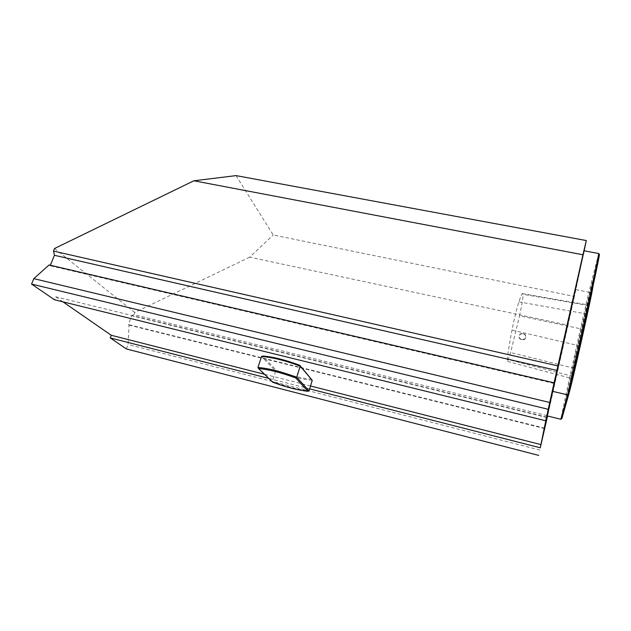 <?xml version="1.0" encoding="UTF-8"?>
<svg xmlns="http://www.w3.org/2000/svg" width="631" height="631" viewBox="0 0 631 631"><rect width="100%" height="100%" fill="white"/><g stroke="black" fill="none" stroke-linecap="round" stroke-linejoin="round"><path stroke-width="0.47" stroke-dasharray="3.15 2.37" d="M521.719 339.486C519.905 338.926 519.037 337.759 519.116 335.992C519.644 334.02 521.001 333.16 523.178 333.397C525.024 333.957 525.891 335.14 525.781 336.938C525.229 338.886 523.872 339.73 521.719 339.486M523.154 333.744C525 334.335 525.86 335.542 525.749 337.356C525.292 341.292 518.39 340.219 519.108 336.339C519.628 334.367 520.977 333.499 523.154 333.744M582.728 329.248L572.096 378.584L580.031 345.985L588.691 304.994L582.728 329.248L519.534 315.8C522.003 304.355 523.194 297.185 523.099 294.314L522.358 293.62C521.624 294.298 520.457 297.035 518.871 301.831C516.639 308.961 514.352 318.387 512.001 330.108C509.446 343.374 507.884 353.1 507.324 359.276L507.584 361.429L510.621 352.54L519.534 315.8M569.194 392.419L576.797 354.78C584.03 321.81 593.187 282.877 592.872 286.758L592.848 286.995M236.073 175.615L273.215 234.992L574.407 296.46L584.125 250.775L575.858 289.59L588.857 292.216C578.966 334.761 565.195 397.088 560.833 419.26M575.858 289.59L547.385 415.971M575.969 354.598C583.21 321.636 592.335 282.712 591.981 286.577L579.621 344.573C573.043 373.757 567.829 395.306 568.113 392.387L575.969 354.598M598.74 253.536L588.857 292.216L589.543 293.021L599.45 254.632M561.874 418.613C566.149 396.615 579.731 335.1 589.543 293.021M311.667 379.27C301.673 378.332 289.96 375.382 276.52 370.413L262.654 356.05M312.258 380.304C301.894 379.357 289.692 376.281 275.66 371.075L276.52 370.413M257.945 367.471L272.34 381.44L275.66 371.075L261.526 356.523M272.726 382.268L272.34 381.44C286.435 386.614 298.66 389.753 309.024 390.841M249.726 257.156L134.734 312.448L133.914 314.624L547.621 415.79L568.026 325.194L249.726 257.156L273.215 234.992M574.407 296.46L568.026 325.194M63.013 301.87L55.709 296.807L54.511 299.772M310.515 385.975L264.444 374.254M546.533 417.075L55.709 296.807M134.734 312.448L54.55 248.504M309.632 388.862L268.735 378.411M50.338 265.257L50.125 265.754L49.076 264.965M126.374 348.943L128.038 344.494L129.087 325.131L128.369 324.586L131.705 315.729L133.914 314.624M553.947 383.427L50.125 265.754M547.195 417.588L131.705 315.729M544.813 428.189L128.369 324.586M544.727 428.591L129.087 325.131M539.947 450.061L128.038 344.494M574.139 368.299L510.621 352.54M588.352 305.53L523.099 294.314M587.051 314.064L518.871 301.831M580.031 345.985L512.001 330.108M572.767 376.423L507.324 359.276M525.749 337.356L525.781 336.938M522.358 293.62L588.691 304.994M507.584 361.429L572.096 378.584M568.113 392.387L568.988 392.592M591.981 286.577L592.872 286.758"/><path stroke-width="0.95" d="M592.848 286.995C592.872 290.788 570.803 389.146 569.194 392.419M567.624 394.888L552.425 391.299L584.117 250.775L598.74 253.536C597.084 264.176 578.745 347.649 567.624 394.888L568.752 394.296L561.874 418.613L560.833 419.26L567.624 394.888M552.425 391.299L547.385 415.971L560.833 419.26M568.752 394.296C579.794 347.571 597.809 265.43 599.45 254.632L598.74 253.536M295.765 377.969L307.96 391.307C297.974 390.218 286.229 387.205 272.726 382.268L258.568 368.559C268.64 369.435 281.04 372.566 295.765 377.969L296.704 377.259C281.3 371.58 268.38 368.315 257.945 367.471L261.526 356.523L262.654 356.05C272.742 356.744 285.102 359.812 299.749 365.254L312.258 380.304L309.024 390.841L296.704 377.259L300.19 366.13L299.749 365.254M261.526 356.523C271.977 357.201 284.865 360.404 300.19 366.13L312.258 380.304M307.96 391.307L309.024 390.841M258.568 368.559L257.945 367.471M545.705 420.751L554.073 382.804L49.076 264.965L33.806 278.634L31.55 284.068L54.511 299.772L545.705 420.751L546.533 417.075L540.278 447.789L309.632 388.862M547.566 416.01L540.278 447.789M582.941 254.766L557.875 365.893L53.477 251.091L54.55 248.504L193.867 180.781L582.941 254.766L586.294 240.553L584.125 250.775M554.073 382.804L557.875 365.893M264.444 374.254L111.253 335.282L63.013 301.87M540.988 444.61L310.515 385.975M586.294 240.553L236.073 175.615L193.867 180.781M268.735 378.411L110.251 337.916L111.253 335.282M538.748 455.385L126.374 348.943L110.251 337.916M53.477 251.091L54.44 255.295L50.338 265.257M548.016 409.243L31.55 284.068M556.881 370.421L54.44 255.295M549.546 402.444L33.806 278.634"/></g></svg>
